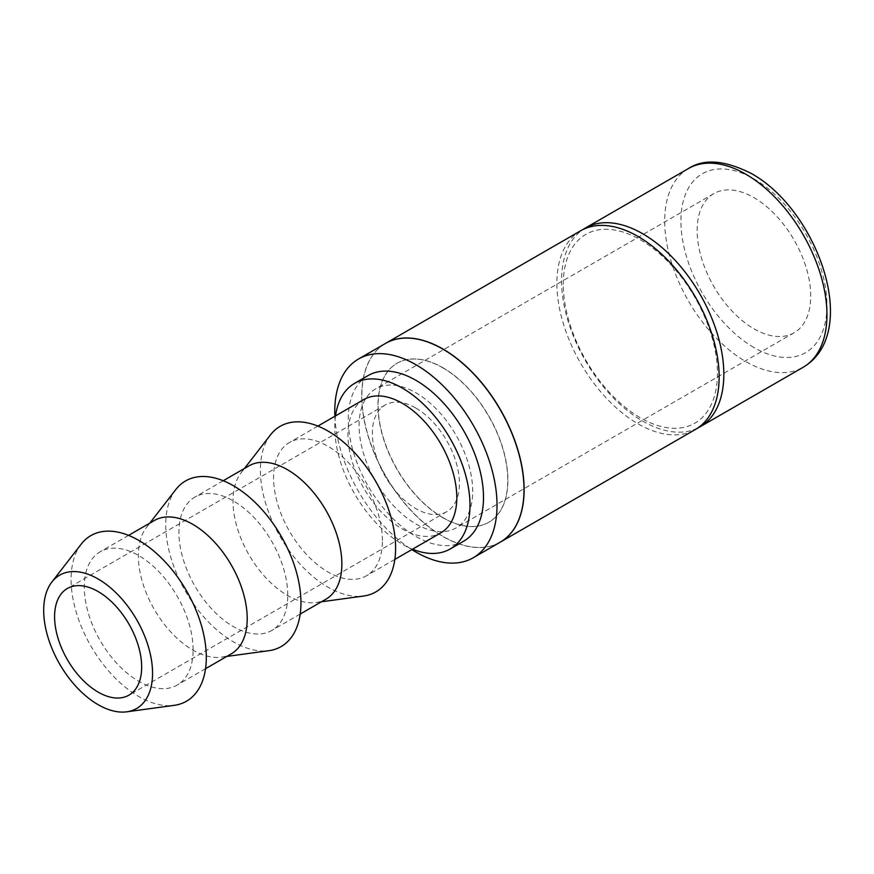 <?xml version="1.0" encoding="UTF-8"?>
<svg xmlns="http://www.w3.org/2000/svg" width="874" height="874" viewBox="0 0 874 874"><rect width="100%" height="100%" fill="white"/><g stroke="black" fill="none" stroke-linecap="round" stroke-linejoin="round"><path stroke-width="0.66" stroke-dasharray="4.37 3.28" d="M81.184 544.163A95.616 55.204 -120 0 0 71.089 579.375A95.616 55.204 -120 0 0 105.776 667.594A95.616 55.204 -120 0 0 174.243 705.34M154.294 520.522A76.978 44.443 -120 0 0 146.482 527.415A76.978 44.443 -120 0 0 138.354 555.766A76.978 44.443 -120 0 0 166.278 626.778A76.978 44.443 -120 0 0 221.395 657.172A76.978 44.443 -120 0 0 231.271 653.85M193.121 649.841A76.978 44.443 -120 0 0 159.527 572.372A76.978 44.443 -120 0 0 100.204 551.756A76.978 44.443 -120 0 0 84.265 586.989A76.978 44.443 -120 0 0 117.87 664.448A76.978 44.443 -120 0 0 177.182 685.074A76.978 44.443 -120 0 0 193.121 649.841M175.838 489.516A95.616 55.204 -120 0 0 165.743 524.728A95.616 55.204 -120 0 0 200.419 612.947A95.616 55.204 -120 0 0 268.886 650.693M248.948 465.875A76.978 44.443 -120 0 0 241.137 472.768A76.978 44.443 -120 0 0 233.008 501.119A76.978 44.443 -120 0 0 260.933 572.131A76.978 44.443 -120 0 0 316.049 602.525A76.978 44.443 -120 0 0 325.926 599.203M287.775 595.194A76.978 44.443 -120 0 0 254.181 517.725A76.978 44.443 -120 0 0 194.858 497.098A76.978 44.443 -120 0 0 178.919 532.342A76.978 44.443 -120 0 0 212.513 609.801A76.978 44.443 -120 0 0 271.836 630.427A76.978 44.443 -120 0 0 287.775 595.194M270.492 434.87A95.616 55.204 -120 0 0 260.386 470.081A95.616 55.204 -120 0 0 295.073 558.3A95.616 55.204 -120 0 0 363.54 596.046M363.879 399.516A76.978 44.443 -120 0 0 347.939 434.76A76.978 44.443 -120 0 0 381.545 512.219A76.978 44.443 -120 0 0 440.857 532.845M382.43 540.547A76.978 44.443 -120 0 0 348.824 463.078A76.978 44.443 -120 0 0 289.512 442.452A76.978 44.443 -120 0 0 273.573 477.696A76.978 44.443 -120 0 0 307.167 555.154A76.978 44.443 -120 0 0 366.49 575.78A76.978 44.443 -120 0 0 382.43 540.547M368.085 375.569A95.616 55.204 -120 0 0 348.278 419.345A95.616 55.204 -120 0 0 390.023 515.562A95.616 55.204 -120 0 0 463.701 541.181M335.529 415.893A95.616 55.204 -120 0 0 334.764 427.146A95.616 55.204 -120 0 0 412.495 549.211M753.934 328.788A80.321 46.366 -120 0 0 794.095 332.765A80.321 46.366 -120 0 0 806.407 268.405A80.321 46.366 -120 0 0 753.934 197.622A80.321 46.366 -120 0 0 713.785 193.646A80.321 46.366 -120 0 0 701.472 258.005A80.321 46.366 -120 0 0 753.934 328.788M415.893 523.952A80.321 46.366 -120 0 0 456.053 527.929A80.321 46.366 -120 0 0 468.366 463.57A80.321 46.366 -120 0 0 415.893 392.797A80.321 46.366 -120 0 0 375.733 388.821A80.321 46.366 -120 0 0 363.42 453.18A80.321 46.366 -120 0 0 415.893 523.952M415.893 408.092A61.584 35.55 60 0 1 456.119 462.357A61.584 35.55 60 0 1 446.68 511.705A61.584 35.55 60 0 1 415.893 508.657A61.584 35.55 60 0 1 375.667 454.393A61.584 35.55 60 0 1 385.106 405.044A61.584 35.55 60 0 1 415.893 408.092M580.642 230.769A114.734 66.238 -120 0 0 556.88 283.296A114.734 66.238 -120 0 0 638.009 423.814A114.734 66.238 -120 0 0 695.376 429.495M500.299 542.12A114.734 66.238 60 0 1 442.998 536.407A114.734 66.238 60 0 1 368.063 435.361A114.734 66.238 60 0 1 385.565 343.395M697.671 428.063A114.734 66.238 60 0 1 642.696 421.115A114.734 66.238 60 0 1 561.567 280.587A114.734 66.238 60 0 1 583.034 229.501M563.282 284.279A108.999 62.928 60 0 1 640.358 239.782A108.999 62.928 60 0 1 717.434 373.285A108.999 62.928 60 0 1 640.358 417.783A108.999 62.928 60 0 1 563.282 284.279M385.5 343.438A114.734 66.238 -120 0 0 367.91 435.372A114.734 66.238 -120 0 0 442.867 536.483A114.734 66.238 -120 0 0 500.234 542.164M442.998 517.67A91.792 52.997 -120 0 0 488.894 522.215A91.792 52.997 -120 0 0 502.965 448.657A91.792 52.997 -120 0 0 442.998 367.779A91.792 52.997 -120 0 0 397.113 363.234A91.792 52.997 -120 0 0 383.041 436.782A91.792 52.997 -120 0 0 442.998 517.67M442.867 367.856A91.792 52.997 60 0 1 502.834 448.744A91.792 52.997 60 0 1 488.763 522.291A91.792 52.997 60 0 1 442.867 517.747A91.792 52.997 60 0 1 382.899 436.858A91.792 52.997 60 0 1 396.971 363.311A91.792 52.997 60 0 1 442.867 367.856M334.862 416.275A114.734 66.238 -120 0 0 411.84 549.593M688.461 168.529A114.734 66.238 -120 0 0 670.871 260.463A114.734 66.238 -120 0 0 745.828 361.574A114.734 66.238 -120 0 0 803.195 367.255M753.934 347.524A103.263 59.618 60 0 1 680.922 221.046A103.263 59.618 60 0 1 753.934 178.886A103.263 59.618 60 0 1 826.957 305.365A103.263 59.618 60 0 1 753.934 347.524M128.565 535.38L100.204 551.756M146.482 527.415L149.815 523.111M223.22 480.733L194.858 497.098M241.137 472.768L244.469 468.464M317.874 426.086L289.512 442.452M794.095 332.765L456.053 527.929M446.68 511.705L128.915 695.158M385.106 405.044L67.342 588.508M713.785 193.646L375.733 388.821M394.851 559.404L366.49 575.78M316.049 602.525L321.435 601.782M300.197 614.051L271.836 630.427M221.395 657.172L226.792 656.429M205.543 668.697L177.182 685.074"/><path stroke-width="1.31" d="M126.741 711.818L174.243 705.34A95.616 55.204 -120 0 0 206.308 657.445A95.616 55.204 -120 0 0 157.167 553.985A95.616 55.204 -120 0 0 81.184 544.163L51.828 582.062A76.978 44.443 -120 0 0 43.7 610.413A76.978 44.443 -120 0 0 71.624 681.425A76.978 44.443 -120 0 0 126.741 711.818A76.978 44.443 -120 0 0 152.557 673.253A76.978 44.443 -120 0 0 112.997 589.961A76.978 44.443 -120 0 0 51.828 582.062M205.543 668.697L231.271 653.85A76.978 44.443 -120 0 0 247.211 618.606A76.978 44.443 -120 0 0 213.606 541.148A76.978 44.443 -120 0 0 154.294 520.522L128.565 535.38M226.792 656.429L268.886 650.693A95.616 55.204 -120 0 0 300.951 602.798A95.616 55.204 -120 0 0 251.821 499.338A95.616 55.204 -120 0 0 175.838 489.516L149.815 523.111M300.197 614.051L325.926 599.203A76.978 44.443 -120 0 0 341.865 563.959A76.978 44.443 -120 0 0 308.26 486.501A76.978 44.443 -120 0 0 248.948 465.875L223.22 480.733M321.435 601.782L363.54 596.046A95.616 55.204 -120 0 0 395.605 548.151A95.616 55.204 -120 0 0 346.475 444.691A95.616 55.204 -120 0 0 270.492 434.87L244.469 468.464M394.851 559.404L440.857 532.845A76.978 44.443 -120 0 0 456.796 497.601A76.978 44.443 -120 0 0 423.202 420.143A76.978 44.443 -120 0 0 363.879 399.516L317.874 426.086M412.495 549.211A95.616 55.204 -120 0 0 450.176 548.981L463.701 541.181A95.616 55.204 -120 0 0 483.497 497.404A95.616 55.204 -120 0 0 441.763 401.188A95.616 55.204 -120 0 0 368.085 375.569L354.56 383.38A95.616 55.204 -120 0 0 335.529 415.893M450.176 548.981A95.616 55.204 -120 0 0 469.983 505.216A95.616 55.204 -120 0 0 428.238 408.988A95.616 55.204 -120 0 0 354.56 383.38M98.128 591.556A61.584 35.55 60 0 1 138.354 645.82A61.584 35.55 60 0 1 128.915 695.158A61.584 35.55 60 0 1 98.128 692.11A61.584 35.55 60 0 1 57.903 637.845A61.584 35.55 60 0 1 67.342 588.508A61.584 35.55 60 0 1 98.128 591.556M500.376 542.088L695.376 429.495A114.734 66.238 -120 0 0 719.138 376.978A114.734 66.238 -120 0 0 638.009 236.45A114.734 66.238 -120 0 0 580.642 230.769L385.631 343.351A114.734 66.238 60 0 1 442.998 349.043A114.734 66.238 60 0 1 517.954 450.143A114.734 66.238 60 0 1 500.376 542.088A114.734 66.238 60 0 1 500.299 542.12M583.034 229.501A114.734 66.238 60 0 1 585.329 228.059A114.734 66.238 60 0 1 642.696 233.751A114.734 66.238 60 0 1 723.825 374.269A114.734 66.238 60 0 1 700.063 426.796A114.734 66.238 60 0 1 697.671 428.063M411.84 549.593A114.734 66.238 -120 0 0 415.893 552.051A114.734 66.238 -120 0 0 473.26 557.743L500.234 542.164A114.734 66.238 -120 0 0 517.823 450.219A114.734 66.238 -120 0 0 442.867 349.119A114.734 66.238 -120 0 0 385.5 343.438L358.526 359.006A114.734 66.238 -120 0 0 334.862 416.275M473.26 557.743A114.734 66.238 -120 0 0 490.849 465.798A114.734 66.238 -120 0 0 415.893 364.687A114.734 66.238 -120 0 0 358.526 359.006M745.828 174.21A114.734 66.238 -120 0 0 688.461 168.529C703.996 158.434 725.027 160.139 751.564 173.642C817.441 210.121 861.677 332.677 803.195 367.255A114.734 66.238 -120 0 0 826.957 314.727A114.734 66.238 -120 0 0 745.828 174.21M803.195 367.255L700.063 426.796M688.461 168.529L585.329 228.059"/></g></svg>

